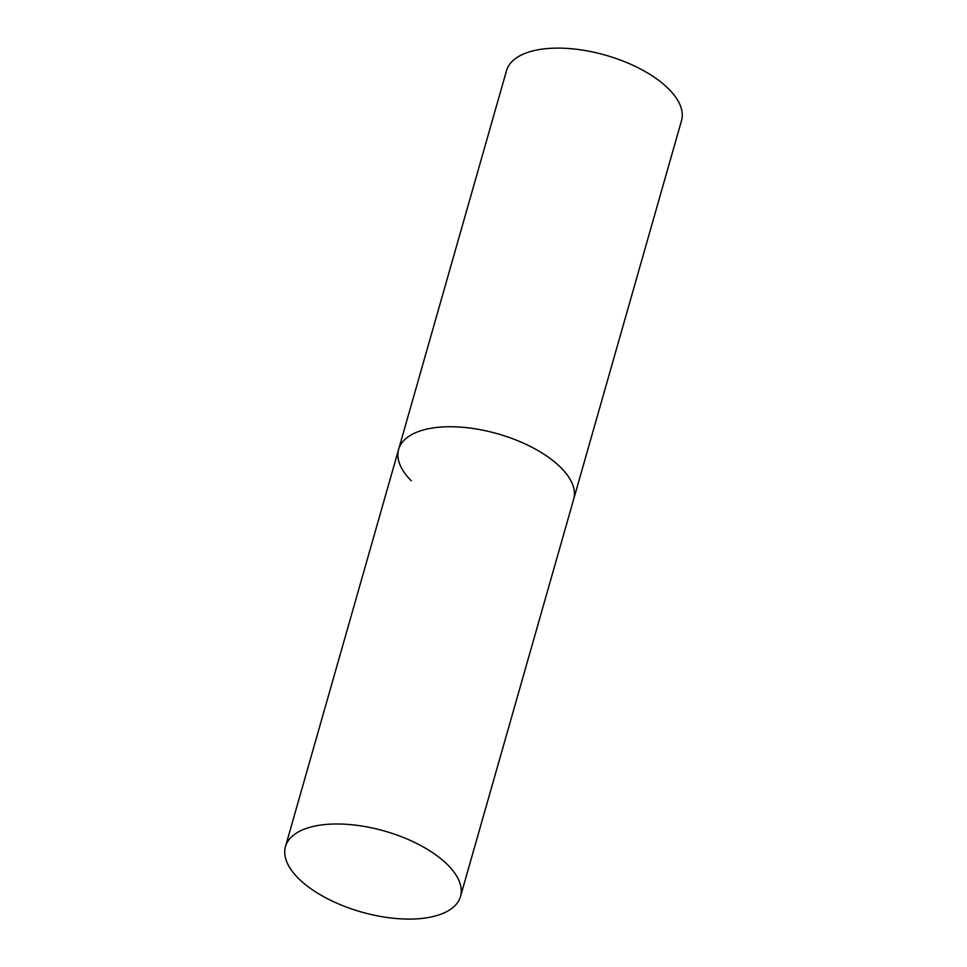 <?xml version="1.0" encoding="UTF-8"?>
<svg xmlns="http://www.w3.org/2000/svg" width="967" height="967" viewBox="0 0 967 967"><rect width="100%" height="100%" fill="white"/><g stroke="black" fill="none" stroke-linecap="round" stroke-linejoin="round"><path stroke-width="1.45" d="M411.241 480.78A90.995 42.101 15.9 0 1 398.634 449.365L506.49 70.736A90.995 42.101 15.9 0 1 575.329 49.136A90.995 42.101 15.9 0 1 668.91 89.194A90.995 42.101 15.9 0 1 681.53 120.597L573.673 499.226A90.995 42.101 -164.1 0 0 533.953 448.325A90.995 42.101 -164.1 0 0 439.453 427.184A90.995 42.101 -164.1 0 0 398.634 449.365A90.995 42.101 15.9 0 1 467.472 427.765A90.995 42.101 15.9 0 1 561.065 467.81A90.995 42.101 15.9 0 1 573.673 499.226L460.51 896.469A90.995 42.101 -164.1 0 0 420.79 845.569A90.995 42.101 -164.1 0 0 326.29 824.428A90.995 42.101 -164.1 0 0 285.47 846.608A90.995 42.101 -164.1 0 0 325.19 897.509A90.995 42.101 -164.1 0 0 419.702 918.65A90.995 42.101 -164.1 0 0 460.51 896.469M398.634 449.365L285.47 846.608"/></g></svg>

